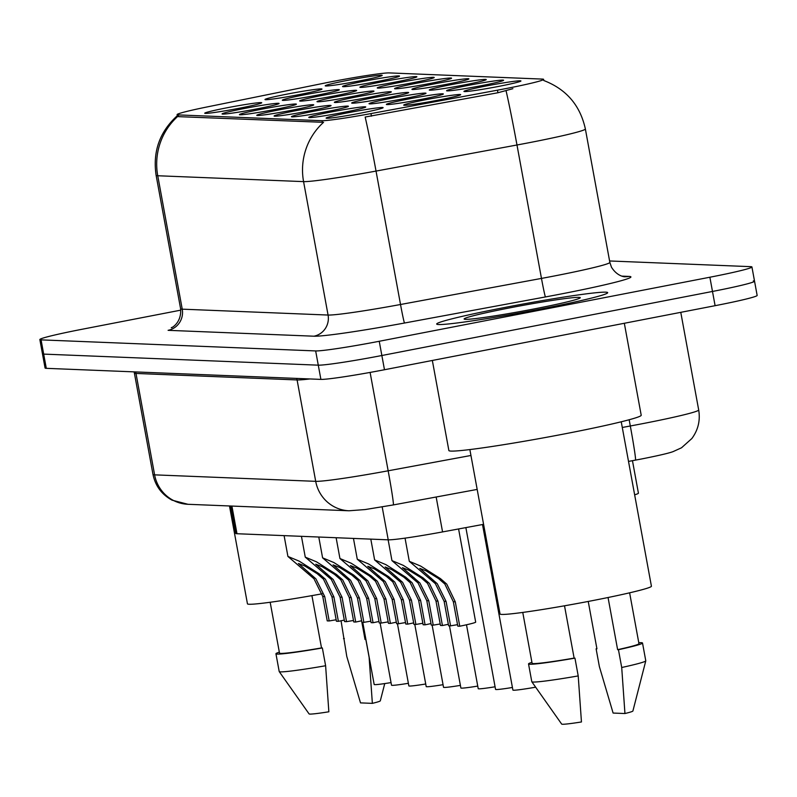<?xml version="1.0" encoding="UTF-8"?>
<svg xmlns="http://www.w3.org/2000/svg" width="797" height="797" viewBox="0 0 797 797"><rect width="100%" height="100%" fill="white"/><g stroke="black" fill="none" stroke-linecap="round" stroke-linejoin="round"><path stroke-width="1.2" d="M239.299 108.243A28.971 1.365 169.6 0 1 204.779 113.294A28.971 1.365 169.6 0 1 227.165 107.754A28.971 1.365 169.6 0 1 261.705 102.843A28.971 1.365 169.6 0 1 239.299 108.243M291.323 110.345A28.971 1.365 169.6 0 1 256.803 115.386A28.971 1.365 169.6 0 1 279.179 109.856A28.971 1.365 169.6 0 1 313.729 104.935A28.971 1.365 169.6 0 1 291.323 110.345M308.658 111.042A28.971 1.365 169.6 0 1 274.138 116.083A28.971 1.365 169.6 0 1 296.524 110.554A28.971 1.365 169.6 0 1 331.064 105.632A28.971 1.365 169.6 0 1 308.658 111.042M326.003 111.739A28.971 1.365 169.6 0 1 291.483 116.78A28.971 1.365 169.6 0 1 313.859 111.251A28.971 1.365 169.6 0 1 348.409 106.33A28.971 1.365 169.6 0 1 326.003 111.739M273.979 109.647A28.971 1.365 169.6 0 1 239.459 114.688A28.971 1.365 169.6 0 1 261.844 109.159A28.971 1.365 169.6 0 1 296.384 104.238A28.971 1.365 169.6 0 1 273.979 109.647M256.634 108.94A28.971 1.365 169.6 0 1 222.114 113.991A28.971 1.365 169.6 0 1 244.5 108.452A28.971 1.365 169.6 0 1 279.05 103.54A28.971 1.365 169.6 0 1 256.634 108.94M343.338 112.437A28.971 1.365 169.6 0 1 308.818 117.478A28.971 1.365 169.6 0 1 331.203 111.949A28.971 1.365 169.6 0 1 365.743 107.027A28.971 1.365 169.6 0 1 343.338 112.437M360.682 113.134A28.971 1.365 169.6 0 1 326.162 118.175A28.971 1.365 169.6 0 1 348.538 112.646A28.971 1.365 169.6 0 1 383.088 107.734A28.971 1.365 169.6 0 1 360.682 113.134M299.542 94.544A28.971 1.365 169.6 0 1 265.022 99.585A28.971 1.365 169.6 0 1 287.398 94.056A28.971 1.365 169.6 0 1 321.948 89.144A28.971 1.365 169.6 0 1 299.542 94.544M316.877 95.241A28.971 1.365 169.6 0 1 282.357 100.292A28.971 1.365 169.6 0 1 304.743 94.753A28.971 1.365 169.6 0 1 339.283 89.842A28.971 1.365 169.6 0 1 316.877 95.241M368.901 97.344A28.971 1.365 169.6 0 1 334.381 102.385A28.971 1.365 169.6 0 1 356.767 96.855A28.971 1.365 169.6 0 1 391.307 91.934A28.971 1.365 169.6 0 1 368.901 97.344M334.222 95.949A28.971 1.365 169.6 0 1 299.702 100.99A28.971 1.365 169.6 0 1 322.078 95.451A28.971 1.365 169.6 0 1 356.628 90.539A28.971 1.365 169.6 0 1 334.222 95.949M351.557 96.646A28.971 1.365 169.6 0 1 317.037 101.687A28.971 1.365 169.6 0 1 339.422 96.158A28.971 1.365 169.6 0 1 373.962 91.237A28.971 1.365 169.6 0 1 351.557 96.646M420.916 99.436A28.971 1.365 169.6 0 1 386.396 104.477A28.971 1.365 169.6 0 1 408.781 98.948A28.971 1.365 169.6 0 1 443.321 94.036A28.971 1.365 169.6 0 1 420.916 99.436M403.581 98.738A28.971 1.365 169.6 0 1 369.061 103.779A28.971 1.365 169.6 0 1 391.447 98.25A28.971 1.365 169.6 0 1 425.987 93.329A28.971 1.365 169.6 0 1 403.581 98.738M386.236 98.041A28.971 1.365 169.6 0 1 351.716 103.082A28.971 1.365 169.6 0 1 374.102 97.553A28.971 1.365 169.6 0 1 408.642 92.631A28.971 1.365 169.6 0 1 386.236 98.041M438.26 100.133A28.971 1.365 169.6 0 1 403.74 105.174A28.971 1.365 169.6 0 1 426.126 99.645A28.971 1.365 169.6 0 1 460.666 94.733A28.971 1.365 169.6 0 1 438.26 100.133M481.159 85.737A28.971 1.365 169.6 0 1 446.639 90.778A28.971 1.365 169.6 0 1 469.025 85.249A28.971 1.365 169.6 0 1 503.565 80.338A28.971 1.365 169.6 0 1 481.159 85.737M463.824 85.04A28.971 1.365 169.6 0 1 429.304 90.081A28.971 1.365 169.6 0 1 451.68 84.552A28.971 1.365 169.6 0 1 486.23 79.63A28.971 1.365 169.6 0 1 463.824 85.04M446.479 84.343A28.971 1.365 169.6 0 1 411.959 89.384A28.971 1.365 169.6 0 1 434.345 83.854A28.971 1.365 169.6 0 1 468.885 78.933A28.971 1.365 169.6 0 1 446.479 84.343M429.135 83.645A28.971 1.365 169.6 0 1 394.615 88.686A28.971 1.365 169.6 0 1 417 83.157A28.971 1.365 169.6 0 1 451.55 78.236A28.971 1.365 169.6 0 1 429.135 83.645M411.8 82.948A28.971 1.365 169.6 0 1 377.28 87.989A28.971 1.365 169.6 0 1 399.666 82.46A28.971 1.365 169.6 0 1 434.206 77.538A28.971 1.365 169.6 0 1 411.8 82.948M394.455 82.24A28.971 1.365 169.6 0 1 359.935 87.291A28.971 1.365 169.6 0 1 382.321 81.752A28.971 1.365 169.6 0 1 416.861 76.841A28.971 1.365 169.6 0 1 394.455 82.24M377.12 81.543A28.971 1.365 169.6 0 1 342.6 86.594A28.971 1.365 169.6 0 1 364.986 81.055A28.971 1.365 169.6 0 1 399.526 76.143A28.971 1.365 169.6 0 1 377.12 81.543M359.776 80.846A28.971 1.365 169.6 0 1 325.256 85.887A28.971 1.365 169.6 0 1 347.641 80.358A28.971 1.365 169.6 0 1 382.181 75.446A28.971 1.365 169.6 0 1 359.776 80.846M498.504 86.435A28.971 1.365 169.6 0 1 463.984 91.476A28.971 1.365 169.6 0 1 486.359 85.946A28.971 1.365 169.6 0 1 520.909 81.035A28.971 1.365 169.6 0 1 498.504 86.435M324.06 83.197A48.886 2.301 169.6 0 1 332.07 81.603A48.886 2.301 169.6 0 1 389.295 72.916L542.518 79.092A48.886 2.301 169.6 0 1 543.614 79.361A48.886 2.301 169.6 0 1 497.458 90.181L370.964 113.582A48.886 2.301 169.6 0 1 322.058 120.706L178.189 114.907A48.886 2.301 169.6 0 1 177.093 114.629A48.886 2.301 169.6 0 1 206.931 106.977L324.06 83.197M483.58 524.326L442.564 531.918A54.326 2.56 169.6 0 1 388.219 539.828L236.988 533.731A54.326 2.56 169.6 0 1 235.763 533.422L230.731 506.015M632.459 460.676L638.417 493.154A54.326 2.56 169.6 0 1 634.651 494.827M503.983 307.612A86.913 4.095 -10.4 0 0 436.696 324.04A86.913 4.095 -10.4 0 0 540.386 309.087A86.913 4.095 -10.4 0 0 607.673 292.658A86.913 4.095 -10.4 0 0 503.983 307.612A86.913 4.095 -10.4 0 0 436.696 324.04A86.913 4.095 -10.4 0 0 540.386 309.087A86.913 4.095 -10.4 0 0 607.673 292.658A86.913 4.095 -10.4 0 0 503.983 307.612M180.799 310.143L81.902 329.3A54.326 2.56 -10.4 0 0 39.85 339.562L42.46 353.798A54.326 2.56 -10.4 0 0 43.686 354.107L318.272 365.165A54.326 2.56 -10.4 0 0 381.863 355.512L712.488 291.453A54.326 2.56 -10.4 0 0 754.54 281.192A54.326 2.56 -10.4 0 0 753.314 280.883M512.879 88.686L497.926 92.751L365.165 117.039A63.371 1.992 79.5 0 1 376.035 171.076A72.427 3.407 169.6 0 1 303.577 181.616A63.371 61.967 92.3 0 1 323.552 122.32L178.518 116.651L177.332 115.983M39.85 339.562A54.326 2.56 -10.4 0 0 41.075 339.871L315.662 350.929A54.326 2.56 -10.4 0 0 379.242 341.275L709.878 277.226A54.326 2.56 -10.4 0 0 751.93 266.965A54.326 2.56 -10.4 0 0 750.704 266.656L609.595 260.968M45.07 368.025A54.326 2.56 -10.4 0 0 46.296 368.334L320.892 379.392A54.326 2.56 -10.4 0 0 384.473 369.738L715.098 305.689A54.326 2.56 -10.4 0 0 757.15 295.428L754.54 281.192A54.326 2.56 -10.4 0 1 712.488 291.453L381.863 355.512A54.326 2.56 -10.4 0 1 318.272 365.165L43.686 354.107A54.326 2.56 -10.4 0 1 42.46 353.798L45.07 368.025M535.644 687.183A27.158 1.275 169.6 0 1 512.899 690.072L482.514 524.526M450.574 625.854L448.611 625.775L444.138 601.376L435.361 583.643L409.299 561.317L420.577 566.029L440.482 578.642L446.738 584.101L455.286 601.825L459.759 626.223L457.807 626.143L453.334 601.745L444.846 584.022L438.539 578.562L426.206 570.901L419.8 568.391L437.254 583.713L446.091 601.456L450.574 625.854A18.112 0.857 169.6 0 1 457.538 624.679M458.584 528.949L475.679 622.108A27.158 1.275 169.6 0 1 459.759 626.223M512.421 687.482A27.158 1.275 169.6 0 1 495.555 689.375L465.866 527.604M495.076 686.785A27.158 1.275 169.6 0 1 478.22 688.678L466.494 624.788M477.742 686.087A27.158 1.275 169.6 0 1 460.875 687.98L449.468 625.814M270.173 602.253L279.508 653.102A54.326 2.56 -10.4 0 0 321.52 647.921L311.926 595.628M279.329 652.165A57.942 2.73 -10.4 0 0 275.941 653.749L279.209 671.542A57.942 2.73 -10.4 0 0 279.229 671.602L309.087 713.913A36.214 1.704 -10.4 0 0 328.852 711.791L325.614 665.744L322.357 647.961L321.52 647.921M279.229 671.602A57.942 2.73 -10.4 0 0 325.614 665.744M275.941 653.749A57.942 2.73 -10.4 0 0 322.357 647.961M361.599 620.783L365.026 639.493A54.326 2.56 -10.4 0 0 365.883 639.304M365.026 639.493L365.853 639.533L369.121 657.316L372.358 703.362L360.513 702.884L346.775 656.419L341.056 620.783M229.486 505.965L247.449 603.817A76.95 3.626 -10.4 0 0 322.157 593.795M372.358 703.362A36.214 1.704 -10.4 0 0 380.308 700.842L384.742 683.577M344.314 638.487A57.942 2.73 -10.4 0 0 343.517 638.626M432.343 360.463L448.87 450.524A97.782 4.603 -10.4 0 0 565.521 433.707A97.782 4.603 -10.4 0 0 641.206 415.227L624.33 323.273M469.861 449.568L500.038 613.989A76.95 3.626 -10.4 0 0 591.852 600.749A76.95 3.626 -10.4 0 0 651.418 586.213L621.242 421.782M509.821 307.851A59.038 2.78 -10.4 0 0 464.203 319.129A59.038 2.78 -10.4 0 0 534.548 308.847A59.038 2.78 -10.4 0 0 580.216 297.829A59.038 2.78 -10.4 0 0 509.821 307.851M522.762 612.435L532.097 663.273A54.326 2.56 -10.4 0 0 574.119 658.103L564.515 605.8M531.928 662.337A57.942 2.73 -10.4 0 0 528.531 663.931L531.798 681.714A57.942 2.73 -10.4 0 0 531.828 681.774L561.676 724.084A36.214 1.704 -10.4 0 0 581.451 721.962L578.214 675.926L574.946 658.133L574.119 658.103M531.828 681.774A57.942 2.73 -10.4 0 0 578.214 675.926M528.531 663.931A57.942 2.73 -10.4 0 0 574.946 658.133M608.051 597.511L617.625 649.675A54.326 2.56 -10.4 0 0 638.955 643.667L629.62 592.819M617.625 649.675L618.452 649.704L621.71 667.497L624.948 713.534L613.112 713.056L599.374 666.591L596.106 648.808L596.933 648.838L588.236 601.446M624.948 713.534A36.214 1.704 -10.4 0 0 632.898 711.014L645.779 660.862A57.942 2.73 -10.4 0 0 645.779 660.803L642.512 643.01A57.942 2.73 -10.4 0 0 638.786 642.731M621.71 667.497A57.942 2.73 -10.4 0 0 645.779 660.862M618.452 649.704A57.942 2.73 -10.4 0 0 642.512 643.01M596.903 648.668A57.942 2.73 -10.4 0 0 596.106 648.808M460.397 685.39A27.158 1.275 169.6 0 1 443.53 687.283L432.123 625.107M433.229 625.157L431.277 625.077L426.793 600.679L418.026 582.946L391.955 560.62L403.232 565.332L423.147 577.945L429.404 583.404L437.942 601.127L442.425 625.525L440.472 625.446L435.989 601.048L427.501 583.324L421.195 577.865L408.871 570.204L402.465 567.693L419.919 583.015L428.756 600.759L433.229 625.157A18.112 0.857 169.6 0 1 440.203 623.981M448.342 624.27A27.158 1.275 169.6 0 1 442.425 625.525M415.895 624.459L413.932 624.38L409.459 599.982L400.682 582.248L374.62 559.922L385.897 564.635L405.803 577.247L412.059 582.707L420.607 600.43L425.08 624.828L423.127 624.748L418.654 600.35L410.166 582.627L403.86 577.167L391.526 569.506L385.12 566.996L402.575 582.318L411.411 600.061L415.895 624.459A18.112 0.857 169.6 0 1 422.858 623.284M430.998 623.573A27.158 1.275 169.6 0 1 425.08 624.828M398.55 623.762L396.597 623.682L392.114 599.284L383.347 581.541L357.275 559.225L368.553 563.937L388.468 576.55L394.724 581.999L403.262 599.733L407.745 624.131L405.793 624.051L401.309 599.653L392.821 581.93L386.515 576.47L374.192 568.809L367.786 566.298L385.24 581.621L394.077 599.364L398.55 623.762A18.112 0.857 169.6 0 1 405.524 622.587M413.663 622.875A27.158 1.275 169.6 0 1 407.745 624.131M381.215 623.065L379.252 622.985L374.779 598.587L366.002 580.844L339.94 558.528L351.208 563.24L371.123 575.852L377.38 581.302L385.927 599.035L390.4 623.433L388.448 623.354L383.965 598.955L375.487 581.232L369.17 575.773L356.847 568.112L350.441 565.601L367.895 580.923L376.732 598.657L381.215 623.065A18.112 0.857 169.6 0 1 388.179 621.889M396.318 622.168A27.158 1.275 169.6 0 1 390.4 623.433M443.062 684.693A27.158 1.275 169.6 0 1 426.196 686.576L414.789 624.41M425.718 683.995A27.158 1.275 169.6 0 1 408.851 685.878L397.444 623.712M408.383 683.298A27.158 1.275 169.6 0 1 391.516 685.181L380.109 623.015M391.038 682.591A27.158 1.275 169.6 0 1 374.172 684.484L362.765 622.318M363.87 622.357L361.918 622.288L357.435 597.88L348.658 580.146L322.596 557.83L333.873 562.543L353.788 575.145L360.045 580.605L368.583 598.328L373.066 622.736L371.103 622.656L366.63 598.258L358.142 580.525L351.836 575.075L339.512 567.404L333.096 564.904L350.56 580.226L359.397 597.959L363.87 622.357A18.112 0.857 169.6 0 1 370.834 621.192M378.983 621.471A27.158 1.275 169.6 0 1 373.066 622.736M346.536 621.66L344.573 621.58L340.1 597.182L331.323 579.449L305.261 557.133L316.529 561.845L336.444 574.448L342.7 579.907L351.248 597.63L355.721 622.039L353.768 621.959L349.285 597.551L340.807 579.827L334.491 574.368L322.167 566.707L315.761 564.206L333.216 579.529L342.052 597.262L346.536 621.66A18.112 0.857 169.6 0 1 353.499 620.494M361.639 620.773A27.158 1.275 169.6 0 1 355.721 622.039M329.191 620.963L327.238 620.883L322.755 596.485L313.978 578.752L287.916 556.436L299.194 561.148L319.109 573.75L325.355 579.21L333.903 596.933L338.386 621.331L336.424 621.261L331.95 596.853L323.462 579.13L317.156 573.671L304.833 566.009L298.417 563.499L315.881 578.831L324.718 596.564L329.191 620.963A18.112 0.857 169.6 0 1 336.155 619.797M344.294 620.076A27.158 1.275 169.6 0 1 338.386 621.331M497.458 90.181L497.926 92.751M370.964 113.582L371.442 116.163M322.058 120.706L322.377 122.449M178.189 114.907L178.518 116.651M231.907 506.065L236.988 533.731M382.181 506.912L388.219 539.828M436.158 497.009L442.564 531.918M621.909 276.131L628.893 276.41A18.112 17.703 -87.7 0 1 624.898 276.708C627.159 276.818 618.203 277.984 611.458 267.184L609.854 262.402A72.427 3.407 -10.4 0 1 553.785 276.081A72.427 3.407 -10.4 0 1 541.472 278.412A18.112 0.568 -100.5 0 0 545.447 296.942L404.497 323.024A90.539 4.264 169.6 0 1 313.928 336.204L168.097 330.327A18.112 17.703 -87.7 0 0 182.234 309.166L328.065 315.044A72.427 3.407 -10.4 0 0 400.522 304.504L541.472 278.412L516.984 144.994L376.035 171.076L400.522 304.504A18.112 0.568 -100.5 0 0 404.497 323.024M628.893 276.41A90.539 4.264 169.6 0 1 560.849 294.023A90.539 4.264 169.6 0 1 545.447 296.942M543.773 80.517C566.328 89.194 580.186 105.343 585.367 128.975A72.427 3.407 169.6 0 1 529.298 142.663A72.427 3.407 169.6 0 1 516.984 144.994A63.371 1.992 79.5 0 0 506.065 90.758M313.928 336.204A18.112 17.703 -87.7 0 0 328.065 315.044L303.577 181.616L157.746 175.748A63.371 61.967 -87.7 0 1 177.721 116.442M157.746 175.748A72.427 3.407 169.6 0 1 156.122 175.34L180.61 308.758A72.427 3.407 -10.4 0 0 182.234 309.166L157.746 175.748M709.878 277.226L715.098 305.689M41.075 339.871L46.296 368.334M315.662 350.929L320.892 379.392M379.242 341.275L384.473 369.738M622.288 427.471L630.307 425.987A72.427 3.407 -10.4 0 0 642.621 423.655A72.427 3.407 -10.4 0 0 698.69 409.967L680.777 312.344M629.162 419.74L630.307 425.987A36.214 1.136 79.5 0 1 635.468 460.118L628.514 461.413M187.962 504.292A36.214 35.407 -87.7 0 1 154.608 474.853L315.702 481.338A72.427 3.407 -10.4 0 0 388.159 470.798A36.214 1.136 79.5 0 1 393.329 504.929L365.185 509.552L349.046 510.777L187.962 504.292L172.082 500.177C161.741 494.548 155.375 485.971 152.984 474.434A72.427 3.407 -10.4 0 0 154.608 474.853L135.998 373.444A72.427 3.407 169.6 0 1 134.374 373.036L134.075 371.87M470.947 455.476L388.159 470.798L370.107 372.428M349.046 510.777A36.214 35.407 -87.7 0 1 315.702 481.338L297.092 379.94L135.998 373.444A9.056 8.857 92.3 0 0 135.59 371.93M309.854 378.954A72.427 3.407 169.6 0 1 297.092 379.94A9.056 8.857 92.3 0 0 296.683 378.426M429.314 578.194L431.267 578.273M438.539 578.562L440.482 578.642M453.334 601.745L455.286 601.825M444.138 601.376L446.091 601.456M411.979 577.496L413.922 577.576M421.195 577.865L423.147 577.945M435.989 601.048L437.942 601.127M426.793 600.679L428.756 600.759M394.635 576.799L396.587 576.879M403.86 577.167L405.803 577.247M418.654 600.35L420.607 600.43M409.459 599.982L411.411 600.061M377.3 576.101L379.242 576.171M386.515 576.47L388.468 576.55M401.309 599.653L403.262 599.733M392.114 599.284L394.077 599.364M359.955 575.394L361.908 575.474M369.17 575.773L371.123 575.852M383.965 598.955L385.927 599.035M374.779 598.587L376.732 598.657M342.62 574.697L344.563 574.776M351.836 575.075L353.788 575.145M366.63 598.258L368.583 598.328M357.435 597.88L359.397 597.959M325.276 573.999L327.228 574.079M334.491 574.368L336.444 574.448M349.285 597.551L351.248 597.63M340.1 597.182L342.052 597.262M307.931 573.302L309.884 573.382M317.156 573.671L319.109 573.75M331.95 596.853L333.903 596.933M322.755 596.485L324.718 596.564M543.614 79.361L543.833 80.537M177.093 114.629L177.352 116.023M177.661 115.376C159.759 131.485 152.576 151.47 156.122 175.34M751.93 266.965L754.54 281.192M585.367 128.975L609.854 262.402M180.61 308.758C181.915 324.409 169.034 329.091 171.624 327.477M698.69 409.967C700.424 420.447 698.152 429.962 691.866 438.519L681.515 447.784L673.037 451.64C671.074 452.357 665.535 454.21 641.924 458.903L635.468 460.118M152.984 474.434L134.374 373.036M477.174 489.418L393.329 504.929M409.299 561.317L405.045 538.134M391.955 560.62L388.139 539.818M374.62 559.922L370.804 539.121M357.275 559.225L353.46 538.423M339.94 558.528L336.125 537.726M322.596 557.83L318.78 537.029M305.261 557.133L301.445 536.331M287.916 556.436L284.101 535.634"/></g></svg>
